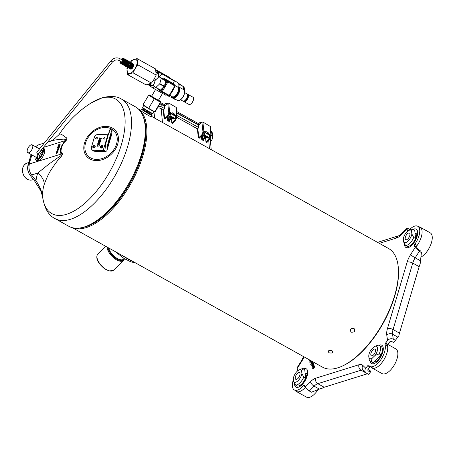 <?xml version="1.0" encoding="UTF-8"?>
<svg xmlns="http://www.w3.org/2000/svg" width="455" height="455" viewBox="0 0 455 455"><rect width="100%" height="100%" fill="white"/><g stroke="black" fill="none" stroke-linecap="round" stroke-linejoin="round"><path stroke-width="0.68" d="M35.001 156.679A6.723 3.105 -60.9 0 0 35.7 159.603A6.723 3.105 -60.9 0 0 35.928 159.762A6.723 3.105 -60.9 0 0 41.61 155.917A6.723 3.105 -60.9 0 0 42.753 148.222M39.898 148.466A6.723 3.105 -60.9 0 0 39.363 148.853M41.786 149.416A5.17 2.389 119.1 0 1 41.894 149.496A5.17 2.389 119.1 0 1 42.434 150.639A5.17 2.389 119.1 0 1 38.135 158.351A5.17 2.389 119.1 0 1 36.508 158.289A5.17 2.389 119.1 0 1 35.979 157.225M38.493 158.169A4.482 2.07 119.1 0 1 37.555 158.101A4.482 2.07 119.1 0 1 37.401 157.999A4.482 2.07 119.1 0 1 37.759 153.506M41.178 150.167A4.482 2.07 119.1 0 1 41.917 150.275A4.482 2.07 119.1 0 1 42.07 150.377A4.482 2.07 119.1 0 1 42.469 151.037M190.179 104.36A3.998 1.848 -60.9 0 0 190.241 104.331A3.998 1.848 -60.9 0 0 193.568 98.365A3.998 1.848 -60.9 0 0 193.557 98.297M183.593 101.3A4.135 1.911 -60.9 0 0 183.945 101.647L188.944 104.434A4.135 1.911 -60.9 0 0 190.11 104.388A4.135 1.911 -60.9 0 0 193.546 98.223A4.135 1.911 -60.9 0 0 193.062 97.262A4.135 1.911 -60.9 0 0 192.971 97.211L187.972 94.418A4.135 1.911 -60.9 0 0 187.494 94.304M179.549 100.345A5.858 2.707 -60.9 0 0 179.714 100.282A5.858 2.707 -60.9 0 0 184.582 91.54A5.858 2.707 -60.9 0 0 184.554 91.364M177.632 100.492A6.205 2.866 -60.9 0 0 179.372 100.43A6.205 2.866 -60.9 0 0 184.531 91.176A6.205 2.866 -60.9 0 0 183.803 89.737A6.205 2.866 -60.9 0 0 183.672 89.658L178.991 87.047A6.205 2.866 119.1 0 1 179.122 87.127A6.205 2.866 119.1 0 1 178.343 94.083A6.205 2.866 119.1 0 1 172.945 97.882L177.632 100.492M170.699 93.656A5.517 2.548 -60.9 0 0 171.33 93.07L173.901 88.725A5.517 2.548 -60.9 0 0 174.129 87.849M170.87 93.212L173.759 88.321M171.956 91.529L169.573 95.561L169.237 95.402A0.688 0.319 119.1 0 1 168.64 95.817A0.688 0.319 119.1 0 1 168.629 95.806A0.688 0.688 0 0 0 169.573 95.561L169.51 95.51M175.112 86.023A0.688 0.609 125.8 0 0 174.982 85.17L174.982 85.17A0.688 0.609 125.8 0 0 174.93 85.136A0.688 0.319 119.1 0 1 174.839 85.915L175.112 86.023M161.582 91.859L157.532 88.935A0.688 0.609 -54.2 0 1 157.481 88.907L161.633 91.899A0.688 0.688 0 0 0 161.696 91.944A0.688 0.319 -60.9 0 0 161.696 91.944A0.688 0.319 -60.9 0 0 162.293 91.529L169.237 95.402L174.839 85.915L167.895 82.042A0.688 0.319 -60.9 0 0 167.986 81.263A0.688 0.609 125.8 0 0 167.104 81.559L167.895 82.042L162.293 91.529L161.502 91.046A0.688 0.609 125.8 0 0 161.633 91.899L161.633 91.899A0.688 0.609 125.8 0 0 161.684 91.933L168.64 95.817L161.713 91.95M158.533 89.072L161.502 91.046L163.345 87.923L164.96 86.313L165.256 84.681L164.79 84.602L165.796 80.831L161.241 78.294L159.802 83.635L164.733 86.382L164.79 84.602M155.798 87.542L160.7 90.465A0.688 0.319 -60.9 0 0 160.814 90.374L163.345 87.923L163.055 87.542L164.96 86.313M164.608 86.905L159.631 83.93L159.802 83.635M159.631 83.93L155.792 87.536L153.574 85.728L155.206 80.319L159.051 76.707L161.241 78.294M162.97 78.539L162.953 78.561A0.688 0.609 -54.2 0 1 163.834 78.266A0.688 0.319 -60.9 0 0 163.823 78.26A0.688 0.319 -60.9 0 0 163.794 78.243M165.819 80.979L166.302 80.984A0.688 0.319 -60.9 0 1 166.274 81.132L165.256 84.681L167.104 81.559L164.016 79.159L162.81 78.806M164.016 79.159L163.749 79.142A0.688 0.319 -60.9 0 0 163.635 79.233L163.453 79.267M151.657 96.107A6.859 0.33 30.6 0 0 149.172 94.879A6.859 0.33 30.6 0 0 154.78 98.644A6.859 0.33 30.6 0 0 160.791 101.744A6.859 0.33 30.6 0 0 160.262 101.323A6.859 0.33 30.6 0 0 158.516 100.157M158.403 100.339L151.549 96.289M143.029 104.929L143.154 105.059A6.859 0.33 30.6 0 0 143.683 105.475A6.859 0.33 30.6 0 0 151.578 110.303A6.859 0.33 30.6 0 0 154.774 111.924A6.859 0.33 30.6 0 0 154.831 111.936L154.774 111.924M143.484 104.616L143.001 104.769L148.654 108.347L154.797 111.771L155.286 111.617L154.797 111.771L160.461 102.187L160.945 102.034L155.286 111.617M143.001 104.769L148.66 95.186L149.149 95.032L148.66 95.186L154.319 98.763L148.654 108.347M154.319 98.763L160.461 102.187L160.945 102.034M129.669 63.268A8.031 3.708 119.1 0 1 136.346 59.724A8.031 3.708 119.1 0 1 135.078 68.631A8.031 3.708 119.1 0 1 128.566 73.63A8.031 3.708 119.1 0 1 127.815 66.771M130.517 69.058C131.29 69.399 132.149 68.807 133.099 67.283C133.053 67.158 131.199 69.467 130.795 68.58L130.517 69.058L130.921 69.16L132.024 68.512L133.088 66.987L133.639 65.184L133.014 63.524L131.08 64.343M130.841 68.608L132.007 68.125L133.15 66.117L133.281 64.752L132.763 64.013L131.233 64.599L131.58 65.099M129.595 63.336L131.649 60.407L137.046 58.593L137.717 64.786L135.095 68.642L132.991 72.789L127.593 74.597L126.922 68.409L127.861 66.413M137.046 58.593L155.53 68.898L156.201 75.086L154.097 79.233L151.475 83.094L146.078 84.903L127.593 74.597M151.475 83.094L132.991 72.789M149.507 83.976A8.082 3.731 119.1 0 1 149.394 84.027L148.683 84.266L151.196 85.665A8.082 3.731 119.1 0 1 149.644 85.506L147.835 84.499M149.394 84.027L151.907 85.426L151.196 85.665M156.201 75.086L137.717 64.786M154.649 78.26A8.082 3.731 119.1 0 1 154.416 78.709L153.79 79.761L155.087 80.484M154.416 78.709L155.968 79.579M156.173 72.55L158.687 73.949L158.596 73.13L156.088 71.731L156.173 72.55A8.082 3.731 119.1 0 1 156.179 72.72M153.79 79.761A8.082 3.731 119.1 0 1 153.517 80.182M155.877 70.474L157.515 71.389A8.082 3.731 119.1 0 1 158.596 73.13M158.687 73.949A8.082 3.731 119.1 0 1 158.05 77.56M154.097 83.885A8.082 3.731 119.1 0 1 151.907 85.426M156.31 70.718A8.617 3.981 119.1 0 1 156.873 70.679L158.687 71.987A8.617 3.981 119.1 0 1 158.454 77.168M153.944 84.42A8.617 3.981 119.1 0 1 150.286 86.217L148.466 84.903A8.617 3.981 119.1 0 1 148.438 84.835M154.035 86.274L153.358 88.293L150.286 86.217M153.358 88.293L165.882 95.271L166.496 94.617M158.687 71.987L174.288 81.047L173.287 83.942M161.764 74.063L159.29 76.844M155.536 69.569L156.873 70.679M155.712 69.666L168.06 76.548L174.288 81.047M178.73 86.928A8.173 3.776 -60.9 0 0 177.865 82.639A8.173 3.776 -60.9 0 0 177.695 82.531L172.627 79.705M166.257 94.873L169.732 96.813A8.173 3.776 -60.9 0 0 172.007 96.733M178.849 86.04L179.498 84.437L183.706 86.786L183.206 89.396M170.955 97.029L171.74 97.575L172.155 97.057M171.74 97.575L175.948 99.918L176.221 99.708M179.498 84.437L178.684 83.879M178.445 83.305L183.706 86.786M183.649 87.121A7.064 3.265 119.1 0 1 183.763 87.195A7.064 3.265 119.1 0 1 184.599 88.833A7.064 3.265 119.1 0 1 184.497 90.966M184.599 88.833L184.929 91.205A4.823 2.229 119.1 0 1 184.861 92.683M129.721 66.424L129.584 66.805M129.459 67.323L129.652 68.557L130.534 68.586L132.195 66.714L132.815 64.911L132.672 63.49L131.791 63.023L129.988 64.212M128.919 65.981L128.793 68.045L129.624 68.187L131.302 66.441L131.984 64.638L131.922 63.148L131.103 62.574L129.186 63.763M128.117 65.531L127.946 67.522L129.271 67.477L130.847 65.281L131.256 63.518L130.875 62.341L130.409 62.136L128.384 63.319M129.834 66.942L129.942 68.091L130.648 68.108L131.99 66.567L132.479 65.082L132.348 63.91L131.609 63.524L130.232 64.348M129.152 66.111L129.101 67.59L129.76 67.704L131.108 66.259L131.654 64.775L131.313 63.2L130.403 63.182L129.43 63.899M128.35 65.662L128.259 67.084L128.879 67.289L130.232 65.952L130.824 64.479M130.858 64.291L130.824 63.2L130.193 62.631L128.629 63.455M127.548 65.213L127.423 66.567L128.429 66.657L129.726 64.934L130.102 63.461L129.482 62.204L127.832 63.006M126.746 64.769L126.791 66.35L127.537 66.271L128.458 65.327L129.288 63.154L128.759 61.778L127.03 62.562M125.944 64.32L125.779 65.509L126.644 65.878L127.98 64.331L128.475 62.847L128.037 61.368L126.535 61.823L126.496 61.453L126.228 62.113M127.315 65.088L127.099 66.987L127.377 67.312L128.356 67.118L129.743 65.463L130.448 63.234L129.715 61.709L128.498 62.039L127.582 62.87M126.513 64.638L126.217 65.833L126.507 66.822L127.44 66.743L128.589 65.594L129.629 62.955L129.01 61.288L127.832 61.51L126.786 62.426M125.711 64.195L125.438 65.89L125.643 66.322L126.524 66.356L128.191 64.479L128.81 62.676L128.304 60.885L127.161 60.993L125.984 61.977M124.909 63.745L124.619 65.332L125.136 66.026L125.62 65.952L127.292 64.206L127.974 62.403L127.588 60.492L126.803 60.373L125.563 61.129M124.113 63.302L123.976 63.677M123.851 64.2L124.249 65.56L125.261 65.247L126.393 63.933L127.138 62.136L127.155 60.583L126.405 59.901L125.631 60.066M125.267 60.27L124.761 60.68M123.311 62.853L123.174 63.234M123.049 63.757L123.004 64.2M123.066 64.667L123.373 65.082L124.346 64.883L125.961 62.784L126.388 60.265L125.449 59.451M124.465 59.827L123.959 60.236M122.509 62.409L122.372 62.784M122.247 63.308L122.207 63.751M122.264 64.218L122.441 64.536M122.691 64.024L122.503 64.593L123.993 63.66L125.136 61.653L125.267 60.287L124.755 59.548L123.22 60.134L123.572 60.634M125.142 63.876L125.091 65.361L125.756 65.469L127.104 64.03L127.65 62.545L127.309 60.964L126.393 60.947L125.426 61.67M124.226 63.819L124.499 65.071L125.313 64.809L126.223 63.723L126.82 60.964L126.189 60.396L125.643 60.481M125.301 60.657L124.624 61.22L125.171 61.527M123.424 63.37L123.368 64.127M123.493 64.468L123.987 64.633L124.892 64.007L125.984 61.948L125.83 60.191L124.841 60.037M124.499 60.214L123.823 60.777L124.374 61.078M122.622 62.926L122.566 63.677M121.821 62.477L121.934 63.626L122.64 63.643L123.976 62.102L124.465 60.612L124.334 59.446L123.601 59.053L122.224 59.884M121.138 61.641L121.087 63.126L121.752 63.239L123.1 61.795L123.641 60.31L123.299 58.735L122.389 58.718L121.422 59.434M120.336 61.197L120.245 62.619L120.865 62.824L122.219 61.488L122.81 60.009M122.503 64.593L123.436 64.508L124.579 63.359L125.625 60.72L125.006 59.059L123.072 59.872M121.707 61.96L121.576 62.335M121.445 62.858L121.809 64.206L123.095 63.711L124.187 62.25L124.801 60.447L124.659 59.025L123.777 58.558L121.974 59.747M120.905 61.516L120.78 63.575L121.61 63.723L123.288 61.977L123.97 60.174L123.584 58.257L122.486 58.251L121.178 59.298M120.103 61.067L119.932 63.057L120.706 63.313L122.389 61.698L123.134 59.906M142.574 107.465A6.034 0.29 -149.4 0 1 142.574 107.454L142.699 107.932L147.46 111.048L152.482 113.71L152.954 113.591A6.034 0.29 -149.4 0 1 152.954 113.591A6.034 0.29 -149.4 0 1 147.625 110.764A6.034 0.29 -149.4 0 1 142.574 107.465A6.034 0.29 -149.4 0 1 142.58 107.448L143.723 105.509M151.452 114.541L146.874 112.311L142.472 109.234M151.942 114.961L152.061 115.433A6.205 0.296 -149.4 0 1 152.061 115.451A6.205 0.296 -149.4 0 1 146.629 112.584A6.205 0.296 -149.4 0 1 141.374 109.143A6.205 0.296 -149.4 0 1 141.38 109.137A6.205 0.296 -149.4 0 1 141.391 109.132L141.863 109.007M141.38 109.137L140.572 110.502A6.205 0.296 30.6 0 0 145.827 113.949A6.205 0.296 30.6 0 0 151.259 116.81L152.061 115.451M32.669 145.446A4.482 2.07 119.1 0 1 31.378 150.446A4.482 2.07 119.1 0 1 27.806 152.67A4.482 2.07 119.1 0 1 28.864 146.698A4.482 2.07 119.1 0 1 32.169 144.844A4.482 2.07 119.1 0 1 32.669 145.446M144.872 123.413A66.731 30.809 119.1 0 1 108.239 211.689A66.731 30.809 119.1 0 1 87.9 225.606M108.284 134.737A3.447 1.337 -163.5 0 1 107.863 134.737L98.183 134.418A3.447 2.633 -43.6 0 0 94.327 137.37L91.444 147.119A3.447 2.633 -43.6 0 0 91.899 149.593A3.447 2.633 -43.6 0 0 93.491 150.264L94.412 151.225L104.087 151.543A5.517 2.138 -163.5 0 0 106.925 150.537A5.517 2.138 -163.5 0 0 106.953 150.395L107.42 146.254L105.424 145.725L104.963 149.86A3.447 1.337 16.5 0 1 104.94 149.951A3.447 1.337 16.5 0 1 103.171 150.582L93.491 150.264M106.953 150.395L111.646 134.549L112.112 130.414A5.517 0.353 105 0 0 112.095 129.959A5.517 0.353 105 0 0 110.912 133.139L109.103 139.23A5.517 0.353 105 0 0 107.42 146.254M111.646 134.549A5.517 2.138 16.5 0 1 111.617 134.697A5.517 2.138 16.5 0 1 111.566 134.834M97.58 146.209L99.133 145.953L99.355 144.679L98.36 144.44L97.501 144.775L97.097 145.628L97.58 146.209M98.246 143.979L99.793 143.723L100.02 142.443L99.025 142.21L98.166 142.54L97.757 143.399L98.246 143.979M98.906 141.744L100.453 141.488L100.68 140.214L99.685 139.975L98.826 140.305L98.416 141.164L98.906 141.744M101.51 138.087L99.713 137.819L99.093 139.236L99.418 139.503L99.673 138.127L100.128 138.144L100.345 138.764L101.124 138.024L100.828 139.548L101.51 138.087M98.297 146.032L97.415 145.742L97.512 145.082L98.974 144.77L99.27 145.139L98.974 145.793L98.007 146.083L97.415 145.742M98.957 143.797L98.081 143.513L98.172 142.847L99.634 142.534L99.935 142.904L99.639 143.564L98.667 143.848L98.081 143.513M99.622 141.562L98.741 141.278L98.837 140.612L100.299 140.299L100.595 140.669L100.299 141.329L99.332 141.613L98.741 141.278M105.424 145.725A5.517 0.353 -75 0 1 107.113 138.695L108.916 132.604A5.517 0.353 -75 0 1 110.099 129.425L112.095 129.959M109.871 137.393A5.17 0.33 -75 0 1 110.98 134.418A5.17 0.33 -75 0 1 110.406 137.757A5.17 0.33 -75 0 1 108.836 143.251A5.17 0.33 -75 0 1 108.307 144.406A5.17 0.33 -75 0 1 109.871 137.393M94.412 151.225A3.447 2.633 136.4 0 1 92.814 150.554L91.899 149.593M97.097 145.628L97.234 145.953M97.137 145.327L97.154 145.697M97.273 145.02L97.194 145.39M97.501 144.775L97.336 145.088M98.815 144.457L98.422 144.508M99.218 144.986L99.184 145.714L98.36 146.095M100.049 142.489L98.422 142.455L97.859 143.154L97.967 143.831M99.878 142.751L99.844 143.479L99.019 143.86M100.709 140.254L99.082 140.22L98.519 140.919L98.633 141.596M100.538 140.515L100.504 141.243L99.679 141.624M101.465 137.945L100.43 138.155M100.345 137.962L99.355 138.28L99.253 139.452M100.128 138.144L100.225 138.764M101.209 138.075L100.748 139.571M372.912 349.929A3.794 1.752 -60.9 0 0 370.962 353.279A3.794 1.752 -60.9 0 0 371.343 355.764A3.794 1.752 -60.9 0 0 374.715 353.302A3.794 1.752 -60.9 0 0 375.034 349.139A3.794 1.752 -60.9 0 0 372.912 349.929M374.721 346.374L378.259 345.169A9.066 4.186 119.1 0 1 379.203 345.425L381.074 346.471A9.066 4.186 119.1 0 1 381.068 354.928L379.197 353.888L375.204 355.31A6.996 3.23 -60.9 0 0 377.599 348.393A6.996 3.23 -60.9 0 0 374.63 346.414A6.996 3.23 -60.9 0 0 374.266 346.596L371.172 349.594A6.996 3.23 -60.9 0 0 368.795 356.714A6.996 3.23 -60.9 0 0 368.812 356.851A6.996 3.23 -60.9 0 0 372.11 358.307L371.325 361.52A9.066 4.186 119.1 0 1 370.376 361.264A9.066 4.186 119.1 0 1 369.119 359.046A9.066 4.186 119.1 0 1 369.096 358.864M375.204 355.31L372.11 358.307M381.068 354.928L373.191 362.561L371.325 361.52M373.191 362.561A9.066 4.186 119.1 0 1 372.247 362.305L370.376 361.264M385.675 343.235A14.133 6.524 119.1 0 1 384.492 358.756A14.133 6.524 119.1 0 1 371.917 367.919A14.133 6.524 119.1 0 1 370.831 366.923M371.917 367.919L382.063 373.578A14.133 6.524 -60.9 0 0 394.644 364.409A14.133 6.524 -60.9 0 0 395.822 348.894L387.762 344.395M379.203 345.425A9.066 4.186 119.1 0 1 379.197 353.888M212.445 136.409A6.893 5.124 173.8 0 0 212.582 134.464L212.326 133.105A6.785 5.039 173.8 0 0 210.807 130.631M166.536 104.286L166.064 103.365L164.397 104.639L161.815 103.2A6.785 5.039 173.8 0 0 160.575 102.659M200.718 123.339L200.245 122.423L198.585 123.692L176.62 111.452M166.337 104.411L164.699 105.998L162.031 104.508A6.893 5.124 173.8 0 0 159.938 103.74M212.582 134.464A6.893 5.124 173.8 0 0 210.892 131.831M198.585 123.692L198.88 125.051L200.518 123.464M198.88 125.051L176.705 112.686M168.896 114.688L169.163 116.429L169.658 116.469L170.904 113.676L170.841 113.21L169.783 114.626L169.698 114.097M170.841 113.21L175.613 115.871L174.856 118.357L173.941 119.216L169.266 116.605M175.647 116.321L170.904 113.676M167.343 103.501L166.064 103.365M164.397 104.639L164.699 105.998M203.88 133.156L203.965 133.679L205.023 132.263L205.086 132.729L203.84 135.522L203.345 135.482L203.078 133.742M201.201 122.873L201.099 122.321L200.245 122.423M205.023 132.263L209.795 134.925L209.038 137.41L208.123 138.269L203.448 135.664M205.086 132.729L209.835 135.374M68.807 226.277A68.381 31.571 -60.9 0 0 107.027 212.047A68.381 31.571 -60.9 0 0 142.216 151.612A68.381 31.571 -60.9 0 0 135.402 106.817L121.587 99.122A68.381 31.571 119.1 0 1 115.871 174.225A68.381 31.571 119.1 0 1 54.998 218.576L68.807 226.277M31.856 154.927L30.076 160.945A60.799 28.073 -60.9 0 0 29.353 163.971C28.449 167.81 29.188 171.478 31.577 174.987L36.019 180.629C39.084 185.748 41.001 189.746 41.763 192.607L42.503 195.849A79.437 44.471 46.1 0 1 44.323 184.167C46.728 177.695 48.992 172.928 51.114 169.88C54.475 164.733 57.114 161.087 59.031 158.949C62.17 155.809 63.086 153.818 61.783 152.971C59.776 151.919 62.085 144.116 65.19 141.465C67.363 139.548 67.437 138.104 65.395 137.137C63.603 135.977 59.935 132.388 58.922 134.879M118.112 135.857A19.343 14.793 136.4 0 1 98.382 160.513A19.343 14.793 136.4 0 1 83.8 147.323A19.343 14.793 136.4 0 1 99.742 127.4A19.343 14.793 136.4 0 1 118.112 135.857M121.587 99.122C116.912 96.153 110.485 95.698 102.318 97.757L91.046 103.04A65.56 30.269 -60.9 0 1 100.885 98.348A65.56 30.269 -60.9 0 1 101.192 98.257A65.56 30.269 -60.9 0 1 107.824 175.073A65.56 30.269 -60.9 0 1 42.503 195.849L42.52 196.281C44.215 207.929 48.372 215.363 54.998 218.576M44.323 184.167A17.233 13.695 18.3 0 0 37.719 173.076A92.553 51.807 46.1 0 0 36.019 180.629L34.626 181.01L40.694 190.713L42.52 196.281M61.783 152.971L61.118 154.074C62.966 154.069 62.13 155.104 58.61 157.185L48.947 164.039L37.719 173.076L31.577 174.987L29.916 175.016L30.098 175.26C27.835 172.098 27.272 168.549 28.409 164.613L27.988 165.182C27.158 168.725 27.8 172.007 29.916 175.016M44.311 143.018L38.271 144.923L35.575 146.737M65.19 141.465L65.093 140.669L66.595 139.384L63.251 139.139L55.351 139.924L47.866 141.909M31.076 154.632L28.932 161.866L30.076 160.945L28.409 164.613L29.353 163.971L61.118 154.074C59.389 150.554 60.714 146.089 65.093 140.669L43.396 147.426M36.116 159.87A7.064 3.265 -60.9 0 0 36.827 160.661A7.064 3.265 -60.9 0 0 44.334 153.221A7.064 3.265 -60.9 0 0 43.708 148.313A7.064 3.265 -60.9 0 0 42.844 148.114M56.443 153.511L57.779 152.749L58.121 151.202L57.313 151.225L56.545 151.862L56.102 152.982L56.443 153.511M57.267 150.719L58.604 149.957L58.951 148.41L58.138 148.432L57.375 149.069L56.926 150.19L57.267 150.719M59.582 147.175L59.696 146.794L57.711 147.409L57.597 147.79L58.121 147.977L57.939 147.687L59.582 147.175M58.957 146.561L59.611 144.633L59.946 144.525L60.032 145.02L59.338 146.442L59.992 145.663L60.145 144.235L59.11 145.014L58.843 146.311L58.166 146.521L58.502 144.747L57.865 146.902L58.957 146.561M57.063 153.085L56.534 153.193L56.38 152.55L57.552 151.435L57.967 151.595L57.808 152.397L57.171 153.147L56.534 153.193M57.893 150.292L57.364 150.4L57.211 149.758L58.382 148.643L58.792 148.802L58.632 149.598L58.001 150.355L57.364 150.4M56.102 152.982L56.238 153.318M56.17 152.613L56.204 153.045M56.323 152.22L56.278 152.675M56.545 151.862L56.431 152.283M56.727 151.634L56.653 151.924M57.791 151.418L58.047 152.124L57.171 153.147M58.922 148.393L57.478 149.132L57.165 150.696M58.615 148.626L58.877 149.331L58.001 150.355M59.668 146.897L57.819 147.471L57.842 148.063M59.946 144.525L60.134 145.077L59.508 146.3M60.174 144.263L59.218 145.077L58.951 146.368L58.166 146.521M58.684 144.781L58.001 146.863M158.471 106.22A6.711 4.988 -6.2 0 1 161.935 107.141L164.778 108.591L163.652 109.683L164.63 118.636L164.147 118.698L165.04 119.193L168.282 116.048L167.656 115.701L168.799 113.005L167.724 103.131L164.602 106.163L164.778 108.591M157.453 107.943A5.403 4.015 -6.2 0 1 161.212 108.654L163.652 109.683M211.097 134.725A6.711 4.988 -6.2 0 1 212.479 137.592A6.711 4.988 -6.2 0 1 210.989 140.919L210.506 141.391M176.733 113.062L198.784 125.222L198.96 127.65L197.356 128.799L176.91 117.401M198.96 127.65L176.904 115.485M159.79 103.985A6.893 5.124 -6.2 0 1 161.798 104.735L164.602 106.163M167.724 103.131L168.691 103.012L176.335 107.494L177.001 116.827L176.546 116.025L175.351 117.612M197.84 128.742L198.812 137.694L201.844 134.754L202.981 132.058L201.906 122.19L198.784 125.222M201.906 122.19L202.873 122.065L210.517 126.547L211.183 135.886L210.728 135.078L208.458 133.81L208.373 132.877L205.706 131.387L205.785 132.325L204.05 131.353L202.464 135.101L199.222 138.252L198.329 137.751L198.812 137.694M210.927 132.28A6.893 5.124 -6.2 0 1 212.411 135.289L212.479 137.592M171.802 122.964L175.044 119.819L175.67 120.165L172.695 123.464L171.802 122.964L171.228 117.703M169.266 121.553L167.576 120.609L168.543 120.484L169.897 119.17L170.517 119.523L169.163 120.831L169.266 121.553L169.203 120.797M205.984 142.023L209.226 138.872L209.852 139.224L206.877 142.517L205.984 142.023L205.41 136.756M203.448 140.606L201.758 139.662L202.725 139.543L204.079 138.229L204.699 138.576L203.345 139.89L203.448 140.606L203.385 139.85M204.215 133.343L203.448 132.911M209.482 136.278L209.533 136.671L209.482 136.278M210.728 135.078L209.533 136.671M202.981 132.058L204.062 131.546M201.844 134.754L202.464 135.101M209.226 138.872L210.75 135.277M211.183 135.886L209.852 139.224M204.494 136.244L204.699 138.576M203.823 135.869L204.079 138.229M208.373 132.877L207.554 133.673M164.63 118.636L167.656 115.701M175.044 119.819L176.568 116.224M177.001 116.827L175.67 120.165M171.944 113.824L172.138 113.568L169.869 112.3L168.282 116.048M172.138 113.568L172.053 112.63L174.726 114.12L173.901 114.916M176.546 116.025L174.811 115.052L174.726 114.12M168.799 113.005L169.88 112.493M169.266 113.858L170.033 114.285M169.641 116.816L169.897 119.17M170.312 117.191L170.517 119.523M407.299 233.853A3.794 1.752 -60.9 0 0 405.195 238.682A3.794 1.752 -60.9 0 0 405.729 239.688A3.794 1.752 -60.9 0 0 409.102 237.226A3.794 1.752 -60.9 0 0 409.42 233.062A3.794 1.752 -60.9 0 0 407.299 233.853M413.743 237.453L415.608 238.494L414.71 230.15L412.839 229.11L411.508 230.748A6.996 3.23 -60.9 0 0 409.017 230.338A6.996 3.23 -60.9 0 0 403.284 238.721L403.636 242.003A6.996 3.23 -60.9 0 0 408.078 241.031A6.996 3.23 -60.9 0 0 411.866 234.024L413.743 237.453A9.066 4.186 119.1 0 1 409.83 243.3A9.066 4.186 119.1 0 1 405.513 245.427L403.636 242.003M411.508 230.748L411.866 234.024M415.608 238.494A9.066 4.186 119.1 0 1 407.384 246.468L405.513 245.427M418.646 226.761A14.133 6.524 119.1 0 1 420.062 227.159A14.133 6.524 119.1 0 1 416.115 246.792M420.852 257.149A14.133 6.524 -60.9 0 0 430.805 244.557A14.133 6.524 -60.9 0 0 430.208 232.818L420.062 227.159M409.017 230.338L411.041 229.445A9.066 4.186 119.1 0 1 412.839 229.11M297.348 373.475A3.794 1.752 -60.9 0 0 295.397 376.825A3.794 1.752 -60.9 0 0 295.773 379.311A3.794 1.752 -60.9 0 0 298.56 377.758A3.794 1.752 -60.9 0 0 299.999 373.691A3.794 1.752 -60.9 0 0 299.464 372.685A3.794 1.752 -60.9 0 0 297.348 373.475M293.68 381.626A6.996 3.23 -60.9 0 0 298.122 380.653A6.996 3.23 -60.9 0 0 301.91 373.652L301.557 370.37A6.996 3.23 -60.9 0 0 299.06 369.96A6.996 3.23 -60.9 0 0 297.115 371.343A6.996 3.23 -60.9 0 0 293.327 378.35L293.68 381.626L295.557 385.049L297.428 386.09A9.066 4.186 119.1 0 0 305.652 378.116L304.753 369.778L302.882 368.732L301.557 370.37M305.322 387.398A14.133 6.524 119.1 0 1 296.347 391.471A14.133 6.524 119.1 0 1 295.261 390.47M296.347 391.471L306.494 397.124A14.133 6.524 -60.9 0 0 318.113 389.565M299.06 369.96L301.085 369.068A9.066 4.186 119.1 0 1 302.882 368.732M305.652 378.116L303.786 377.076A9.066 4.186 119.1 0 1 295.557 385.049M301.91 373.652L303.786 377.076M297.798 370.745A1.376 0.637 119.1 0 0 297.741 370.41L296.939 367.981L301.278 361.151A4.135 0.455 -147.6 0 0 301.563 361.583L297.007 368.755M293.452 379.481A13.786 6.364 -60.9 0 0 294.379 389.975A13.786 6.364 -60.9 0 0 303.394 385.715A1.376 0.637 119.1 0 1 304.293 385.288A1.376 0.637 119.1 0 1 304.44 385.459L305.174 387.108L310.52 381.711A14.475 6.683 119.1 0 1 315.668 378.23L358.921 364.751A14.475 6.683 119.1 0 1 362.845 365.405L365.757 368.232C364.609 369.887 364.614 371.371 365.786 372.702L368.59 374.391L370.347 372.167L368.004 370.825L367.998 369.483L369.96 366.992A1.376 0.637 -60.9 0 1 370.313 366.633M372.19 367.68L369.949 366.429A13.786 6.364 -60.9 0 1 368.806 365.331A1.376 0.637 119.1 0 0 368.692 365.223A1.376 0.637 119.1 0 0 367.72 365.74L365.757 368.232M369.949 366.429A13.786 6.364 -60.9 0 0 380.681 359.95A13.786 6.364 -60.9 0 0 385.066 344.691A1.376 0.637 119.1 0 1 385.601 343.03L387.563 340.539L386.761 335.039A14.475 6.683 119.1 0 1 387.484 328.487L407.162 262.046A14.475 6.683 119.1 0 1 410.575 254.658L415.131 247.486L419.271 251.382L421.41 252.57L420.75 251.097L417.372 248.737L416.638 247.088A1.376 0.637 -60.9 0 1 416.831 245.865M419.999 227.517L417.758 226.266A13.786 6.364 -60.9 0 1 414.835 244.21A1.376 0.637 119.1 0 0 414.397 245.837L415.131 247.486M417.758 226.266A13.786 6.364 -60.9 0 0 408.835 230.423M407.93 230.986A1.376 0.637 119.1 0 1 407.839 230.952A1.376 0.637 119.1 0 1 407.697 230.787L406.963 229.132L401.617 234.535A14.475 6.683 119.1 0 1 396.47 238.016L379.334 243.351M313.609 368.465L314.678 366.912L314.604 365.883L313.859 366.224L312.79 367.776L312.864 368.806L313.609 368.465M312.875 366.935L313.944 365.376L313.87 364.347L313.131 364.688L312.056 366.241L312.13 367.276L312.875 366.935M313.484 363.386L311.453 366.008L313.484 363.386M310.725 364.472L312.648 363.676L312.244 362.84L312.75 361.85L311.721 362.618L310.89 364.654M311.715 362.174L311.482 361.685L311.271 361.964L311.504 362.453L311.715 362.174M310.509 360.462L309.747 361.844L309.9 362.607L311.55 361.042M309.229 359.751L309.167 361.071L310.264 360.326M314.104 367.6L313.199 368.487L312.898 368.146L313.944 366.394L314.53 366.315L314.212 367.663L313.063 368.493M313.37 366.07L312.466 366.952L312.164 366.611L313.211 364.864L313.802 364.779L313.478 366.127L312.329 366.958M311.988 363.175L312.272 363.767L311.169 364.233L311.988 363.175L312.38 363.829L311.169 364.233M311.408 360.963L310.1 362.288L309.969 361.725L310.663 360.548M309.827 360.553L309.241 360.639L309.383 359.837M387.563 340.539C389.275 338.719 391.181 338.258 393.274 339.146L395.406 340.34L393.655 342.564L391.522 341.375L389.81 341.79L387.842 344.281A1.376 0.637 -60.9 0 0 387.319 345.351M409.966 229.223L406.941 228.302L406.963 229.132M393.274 339.146L392.551 334.209A10.34 4.772 119.1 0 1 393.069 329.534L412.748 263.092L419.157 266.664A10.34 4.772 119.1 0 1 420.147 264.048L421.41 252.57M419.157 266.664L399.479 333.105A10.34 4.772 119.1 0 0 398.955 335.574L395.406 340.34M310.52 381.711A4.135 1.894 44.7 0 0 314.115 386.159L319.347 389.076L311.453 392.193L309.315 391.004L314.115 386.159A10.34 4.772 119.1 0 1 317.789 383.673L361.042 370.194L367.452 373.765A10.34 4.772 119.1 0 1 367.469 373.765M367.452 373.765L324.199 387.245A10.34 4.772 119.1 0 0 322.436 388.121L319.347 389.076M370.347 372.167L370.916 371.195L367.953 369.545M309.315 391.004L305.174 387.108M312.665 368.391L312.83 368.715M312.71 368.049L312.773 368.448M312.79 367.776L312.818 368.106M312.926 367.481L312.898 367.833M313.239 366.969L313.148 367.339M313.632 366.468L313.347 367.026M313.859 366.224L313.734 366.525M314.405 366.195L314.678 366.599L314.212 367.663M313.927 364.404L312.414 365.809L312.187 367.276M313.671 364.66L313.944 365.069L313.478 366.127M313.444 363.3L311.521 365.974M312.807 361.975L312.147 362.635M312.039 362.408L310.828 364.529M311.544 361.805L311.55 362.39M310.617 360.525L309.935 361.634L309.952 362.607M311.516 361.025L310.1 362.288M309.337 359.808L309.224 361.071M309.935 360.616L309.366 360.758M72.919 227.824A67.903 31.349 -60.9 0 0 108.859 212.769A67.903 31.349 -60.9 0 0 138.883 109.501M151.526 116.361L388.593 248.515A67.903 31.349 119.1 0 1 398.017 265.129A67.903 31.349 119.1 0 1 341.557 366.411A67.903 31.349 119.1 0 1 322.47 367.134L72.317 227.682M350.623 329.443C352.153 327.884 353.535 327.827 354.763 329.284L354.53 331.297M328.271 351.067C329.175 350.168 330.427 350.049 332.031 350.703L332.918 352.011L332.724 352.471M81.587 227.682A67.209 31.031 -60.9 0 0 108.273 212.013A67.209 31.031 -60.9 0 0 143.314 116.946M121.712 255.215L128.31 259.282L133.457 261.767M398.017 265.129L398.119 265.862A67.209 31.031 119.1 0 1 342.234 366.116L341.557 366.411M351.129 332.207C349.673 329.659 350.623 328.436 353.967 328.533C355.446 331.126 354.502 332.349 351.129 332.207M331.996 350.754C333.396 352.807 332.395 353.472 328.976 352.762C327.566 350.788 328.573 350.117 331.996 350.754M37.941 158.221A4.482 2.07 119.1 0 1 38.624 153.568A4.482 2.07 119.1 0 1 42.224 150.542M42.429 151.765A4.482 2.07 -60.9 0 0 39.09 157.754M183.513 101.243L183.945 101.647A4.135 1.911 -60.9 0 0 187.511 99.156A4.135 1.911 -60.9 0 0 188.057 94.475A4.135 1.911 -60.9 0 0 187.972 94.418L187.403 94.27M187.414 94.287A4.05 1.871 119.1 0 1 187.835 94.452A4.05 1.871 119.1 0 1 187.341 98.968A4.05 1.871 119.1 0 1 183.541 101.243M187.534 94.373L187.432 94.316A3.964 1.831 119.1 0 1 187.534 94.373A3.964 1.831 119.1 0 1 187.619 94.424A3.964 1.831 119.1 0 1 187.136 98.849A3.964 1.831 119.1 0 1 183.672 101.3A3.964 1.831 119.1 0 1 183.587 101.243M183.678 101.237A3.964 1.831 -60.9 0 0 186.766 98.815A3.964 1.831 -60.9 0 0 187.483 94.407M183.422 101.209A4.05 1.871 -60.9 0 0 184.133 101.135A4.05 1.871 -60.9 0 0 186.624 98.741A4.05 1.871 -60.9 0 0 187.636 94.85A4.05 1.871 -60.9 0 0 187.323 94.208M180.578 99.77L182.944 101.09A4.135 1.911 -60.9 0 0 186.573 98.502A4.135 1.911 -60.9 0 0 187.062 93.918A4.135 1.911 -60.9 0 0 186.971 93.866L187.636 94.85M177.393 86.945A5.858 2.707 119.1 0 1 178.485 87.167A5.858 2.707 119.1 0 1 177.751 93.73A5.858 2.707 119.1 0 1 172.024 96.579M175.266 85.762L177.729 87.132A5.517 2.548 119.1 0 1 177.842 87.206A5.517 2.548 119.1 0 1 177.194 93.321A5.517 2.548 119.1 0 1 172.36 96.767L169.726 95.3M172.701 90.983L172.371 90.824M162.742 78.766L162.89 78.51A0.688 0.688 0 0 1 163.823 78.26L170.762 82.127L174.93 85.136L167.986 81.263L163.834 78.266L170.779 82.139A0.688 0.688 0 0 1 170.83 82.173L174.982 85.17A0.688 0.688 0 0 1 175.175 86.08L172.792 90.113M160.814 90.374L160.524 89.999L163.055 87.542M166.274 81.132L161.263 78.522M160.467 90.044L155.98 87.468M157.191 88.321A0.688 0.688 0 0 0 157.481 88.907A0.688 0.609 -54.2 0 1 157.248 88.35M166.2 80.74L159.057 76.713M143.001 108.159L147.38 111.293L152.141 113.551M143.006 108.421L142.58 109.137L146.959 112.004L151.487 114.387L151.907 113.676M142.381 109.257L148.233 113.073L150.81 114.137M97.848 254.112A11.239 5.443 45.9 0 0 96.96 257.331A11.239 5.443 45.9 0 0 104.058 268.04A11.239 5.443 45.9 0 0 113.488 270.247L109.274 271.032L104.849 268.979C99.696 264.764 97.029 260.988 96.835 257.649C96.761 255.858 97.097 254.681 97.848 254.112L105.839 246.365M107.039 247.037A11.239 5.443 45.9 0 0 107.073 247.526A11.239 5.443 45.9 0 0 114.165 258.235A11.239 5.443 45.9 0 0 123.601 260.448L113.488 270.247M107.875 247.503A10.784 5.221 45.9 0 0 115.724 258.366A10.784 5.221 45.9 0 0 124.369 258.679M108.677 247.952A10.38 5.028 45.9 0 0 115.553 257.365A10.38 5.028 45.9 0 0 123.805 259.054L124.26 258.616M107.863 134.737L103.171 150.582M95.197 146.504A1.376 1.052 136.4 0 1 93.167 147.682A1.376 1.052 136.4 0 1 93.593 145.572A1.376 1.052 136.4 0 1 95.197 146.504M102.875 146.76A1.376 1.052 136.4 0 1 100.845 147.932A1.376 1.052 136.4 0 1 101.272 145.827A1.376 1.052 136.4 0 1 102.875 146.76M95.3 138.599A1.376 1.052 136.4 0 1 95.294 138.184L95.3 138.599M102.978 138.855A1.376 1.052 136.4 0 1 102.972 138.439L102.978 138.855M108.916 132.604L110.912 133.139M109.103 139.23L107.113 138.695M94.833 146.669A0.825 0.631 136.4 0 1 94.771 146.863L94.771 146.863A0.825 0.631 136.4 0 1 94.225 147.386L94.225 147.386A0.825 0.631 136.4 0 1 93.4 146.692A0.825 0.631 136.4 0 1 94.833 146.669M102.511 146.919A0.825 0.631 136.4 0 1 102.449 147.119L102.449 147.119A0.825 0.631 136.4 0 1 101.903 147.636L101.903 147.636A0.825 0.631 136.4 0 1 101.078 146.942A0.825 0.631 136.4 0 1 102.511 146.919M95.903 138.263A0.825 0.631 136.4 0 1 96.909 137.456A0.825 0.631 136.4 0 1 97.296 138.331L97.296 138.331A0.825 0.631 136.4 0 1 96.75 138.855L96.75 138.855A0.825 0.631 136.4 0 1 95.903 138.263M103.581 138.513A0.825 0.631 136.4 0 1 104.587 137.711A0.825 0.631 136.4 0 1 104.974 138.587L104.974 138.587A0.825 0.631 136.4 0 1 104.428 139.105L104.428 139.105A0.825 0.631 136.4 0 1 103.581 138.513M174.322 119.068L169.658 116.469M174.532 118.863L169.869 116.264M174.856 118.357L170.187 115.752M167.019 103.82L166.917 103.262L166.149 103.387M162.031 104.508L161.815 103.2M201.525 122.56L200.331 122.446M208.504 138.121L203.84 135.522M208.714 137.916L204.05 135.317M209.038 137.41L204.369 134.811M41.763 192.607L41.837 193.511M39.17 148.745L39.75 148.563M98.507 159.335A18.069 13.815 136.4 0 1 84.892 147.016A18.069 13.815 136.4 0 1 99.781 128.407A18.069 13.815 136.4 0 1 116.935 136.307A18.069 13.815 136.4 0 1 98.507 159.335M154.717 118.141L153.926 111.947M210.329 138.161A5.54 4.118 -6.2 0 1 210.273 138.542M161.798 104.735L161.935 107.141M164.409 106.191L164.585 108.62M198.59 125.244L198.767 127.673M209.459 148.654L208.708 140.333M197.356 128.799L198.329 137.751M172.695 123.464L172.667 123.078M167.224 117.077L167.576 120.609M163.169 109.746L164.147 118.698M162.458 122.452L161.212 108.654M206.877 142.517L206.849 142.136M201.406 136.13L201.758 139.662M202.299 135.266L202.725 139.543M210.267 126.189L210.915 135.368M203.897 131.455L202.873 122.065M176.085 107.13L176.733 116.315M169.715 112.402L168.691 103.012M168.117 116.213L168.543 120.484M27.118 163.038A8.821 7.041 72.7 0 0 23.017 173.554A8.821 7.041 72.7 0 0 32.368 179.884C28.335 180.675 25.27 178.826 23.171 174.339C21.533 168.845 22.847 165.074 27.118 163.038L28.733 162.532M304.025 356.851A14.475 6.683 119.1 0 1 301.563 361.583M378.907 345.294A10.493 4.846 119.1 0 1 383.286 348.399A10.493 4.846 119.1 0 1 379.612 358.779A10.493 4.846 119.1 0 1 370.108 361.082M413.146 229.28A10.493 4.846 119.1 0 1 416.052 239.148A10.493 4.846 119.1 0 1 405.104 246.695A10.493 4.846 119.1 0 1 404.415 243.579M303.189 368.903A10.493 4.846 119.1 0 1 307.034 369.545A10.493 4.846 119.1 0 1 302.49 384.259A10.493 4.846 119.1 0 1 294.459 383.201M376.029 361.532A6.637 3.066 119.1 0 1 375.75 361.099M416.279 234.006A6.637 3.066 119.1 0 1 416.791 234.018M414.835 244.21L417.076 245.461M414.397 245.837L416.638 247.088M407.981 230.947L407.697 230.787M401.617 234.535A4.135 1.894 -135.3 0 1 401.879 233.415C400.286 234.905 399.143 235.718 398.443 235.849L377.553 242.361M396.47 238.016A4.135 3.299 -107.3 0 1 398.443 235.849M387.842 344.281L385.601 343.03M367.72 365.74L369.96 366.992M386.761 335.039A4.135 3.139 -8.3 0 1 392.551 334.209L397.789 337.132M387.484 328.487A4.135 1.604 16.5 0 1 393.069 329.534L399.479 333.105M407.162 262.046A4.135 1.604 16.5 0 1 412.748 263.092A10.34 4.772 119.1 0 1 415.182 257.814L419.271 251.382M410.575 254.658A4.135 0.455 32.4 0 0 415.182 257.814L420.42 260.732M387.307 345.942L385.066 344.691M367.896 369.631L370.876 371.291M367.856 370.632L368.209 370.973M315.668 378.23A4.135 3.299 72.7 0 0 317.789 383.673L324.199 387.245M358.921 364.751A4.135 3.299 72.7 0 0 361.042 370.194A10.34 4.772 119.1 0 1 363.266 370.245M362.845 365.405A4.135 3.64 134.2 0 0 363.17 370.154L365.786 372.702M304.935 386.579L303.394 385.715M306.323 373.629A6.637 3.066 119.1 0 1 306.835 373.64M38.374 153.631L112.703 61.67C112.448 62.062 111.913 61.761 111.105 60.777L111.1 60.572C113.733 57.836 116.69 57.194 119.978 58.632L119.779 58.61M112.703 61.874C114.592 59.941 116.679 59.463 118.971 60.435L118.857 60.293C119.54 60.475 119.955 59.969 120.092 58.769L122.77 60.185M35.928 159.762L37.879 160.848M42.781 148.194L44.419 149.103M38.248 158.488C35.854 159.426 40.057 148.831 42.611 150.662M182.944 101.09L184.133 101.135M184.605 92.547L186.971 93.866M184.582 91.54L184.531 91.176M179.714 100.282L179.372 100.43M171.944 96.534L172.945 97.882M177.313 86.899L178.991 87.047M160.365 90.09L155.792 87.536M163.601 79.25L159.051 76.707M155.553 89.516L151.492 96.38M162.509 93.394L158.351 100.43M152.965 113.585L154.108 111.64M142.586 109.132L143.137 109.604M151.487 114.387L150.804 114.131M41.917 150.275L41.348 149.957M39.517 148.939L32.169 144.844M37.555 158.101L27.806 152.67M123.601 260.448L124.539 258.781M106.925 150.537L111.617 134.697M94.765 146.874A1.035 1.035 0 0 0 94.771 146.863L94.225 147.386A1.035 1.035 0 0 0 94.231 147.38M102.449 147.119L101.903 147.636M97.29 138.343A1.035 1.035 0 0 0 97.296 138.331L96.75 138.855M104.974 138.587L104.428 139.105M376.279 361.395L375.085 360.73M368.812 356.851L369.119 359.046M167.423 103.427L166.149 103.148L164.283 104.576M201.605 122.48L200.331 122.202L198.465 123.629M91.046 103.04A104.422 104.422 0 0 0 59.07 134.6L53.138 139.992L50.454 141.101M34.626 181.01L30.11 175.277M38.817 144.73L35.342 146.612M28.932 161.866L27.988 165.182M211.177 149.615L210.255 138.331M33.46 179.543L32.368 179.884M416.808 234.302L415.051 233.324M306.852 373.925L305.095 372.946M376.421 361.85L375.682 361.662C375.87 361.094 374.892 363.397 379.453 358.21C381.984 353.467 382.974 350.851 382.422 350.373L382.337 349.73M417.269 234.183L416.723 233.654C416.416 233.984 417.593 232.46 415.972 238.175C413.197 244.739 409.506 245.979 410.069 245.586M406.941 228.302L401.879 233.415M296.62 391.226L294.379 389.975M303.593 356.606L301.278 361.151M300.852 385.396L300.118 385.209C300.232 384.776 299.555 386.585 303.565 382.194C306.715 375.972 307.779 372.998 306.767 373.276L306.818 373.367M138.439 109.063L140.68 110.315M115.32 251.655L123.862 258.372L130.636 261.739L135.874 263.109M36.77 152.328L111.1 60.572M125.421 61.664L130.778 64.656M118.971 60.435L121.843 62.034M122.076 62.164L122.645 62.483M122.878 62.614L123.441 62.926M123.675 63.057L124.243 63.376M124.477 63.507L129.851 66.504M130.084 66.629L130.653 66.948"/></g></svg>
